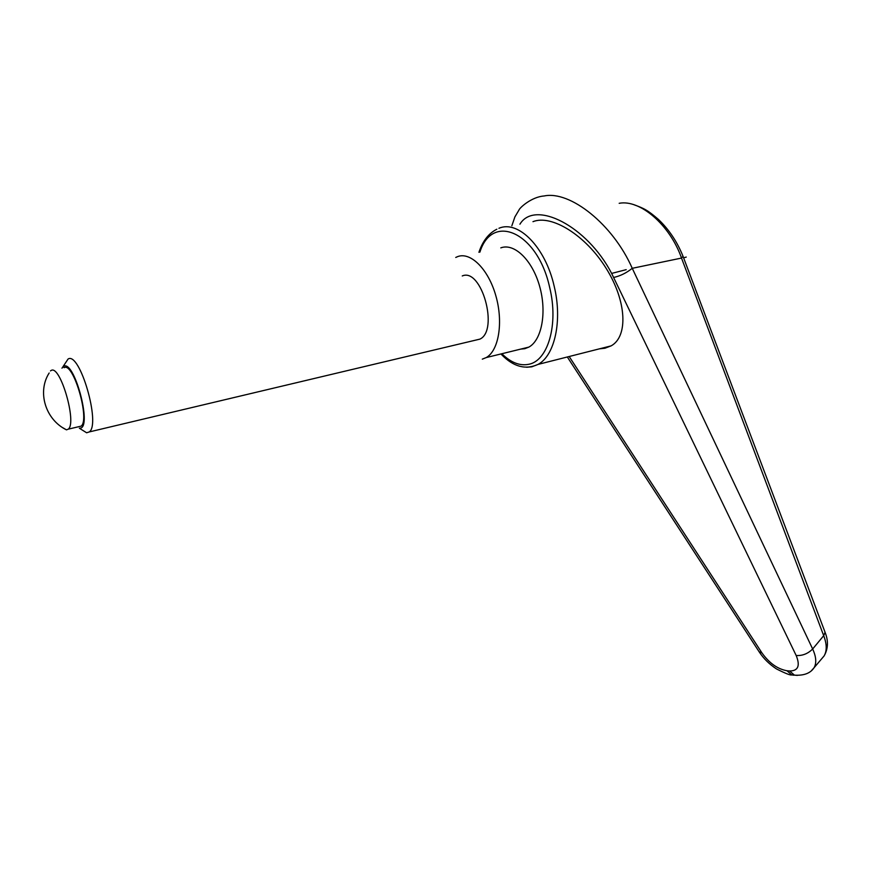 <?xml version="1.0" encoding="UTF-8"?>
<svg xmlns="http://www.w3.org/2000/svg" width="871" height="871" viewBox="0 0 871 871"><rect width="100%" height="100%" fill="white"/><g stroke="black" fill="none" stroke-linecap="round" stroke-linejoin="round"><path stroke-width="1.31" d="M500.803 247.876C514.271 242.748 532.323 260.081 539.606 286.211C547.042 312.264 541.773 340.147 528.86 347.104L524.788 348.705L520.662 349.108M519.922 224.206C534.718 199.405 587.141 225.97 611.638 273.418L796.17 655.493C800.362 665.76 798.174 670.931 789.616 670.986L794.428 675.145L797.357 675.395M789.616 670.986L786.97 670.746L791.772 674.905L793.644 675.221M532.976 221.67C551.681 214.179 585.856 235.442 606.227 268.464C626.826 301.388 628.187 336.598 611.115 345.874L604.92 348.237L599.422 348.846M786.97 670.746C777.585 669.08 769.245 663.136 761.951 652.923L569.623 357.208M811.598 670.528L814.091 667.709C816.693 663.027 816.225 656.788 812.665 648.993L632.248 268.312C613.064 224.413 570.102 190.39 544.135 195.975C531.321 196.879 519.356 208.093 518.953 210.096L514.903 216.879L511.843 225.785M613.728 277.446C620.326 275.965 626.489 272.928 632.194 268.333M632.248 268.312L681.514 258.066L823.694 635.678L812.665 648.993C807.874 653.751 802.376 655.907 796.17 655.493M683.082 256.466L825.066 632.27L823.694 635.678C826.906 644.072 827.047 650.822 824.097 655.939L821.843 658.596M619.183 203.302C639.924 199.252 669.777 224.674 681.536 258.056L681.514 258.066M681.536 258.056L683.038 256.335C677.246 241.888 669.07 229.606 658.498 219.503C647.654 210.118 644.115 208.409 634.012 204.761M482.305 359.146L486.247 357.567C498.713 350.665 503.482 322.412 495.882 295.9C488.446 269.302 470.634 251.545 457.602 256.629L455.74 257.457M61.939 368.15L63.735 366.288C74.231 359.821 92.163 426.583 80.404 428.129L79.348 428.216L86.632 432.778L81.918 429.828M62.821 366.941L68.08 359.015C79.784 351.253 100.992 424.329 89.278 431.929L86.632 432.778M462.261 275.955C481.543 267.353 499.105 330.381 479.91 339.124L474.935 340.311M62.832 427.748L66.479 429.849L68.232 429.163C77.247 423.121 60.241 364.503 51.182 370.447L50.485 370.904M64.116 367.693C73.404 361.705 90.312 420.062 81.068 426.148L78.542 426.736M611.638 273.418L626.195 269.662M686.239 257.076L683.604 257.838M526.661 367.268L531.854 366.8L538.028 364.416C554.707 355.706 562.59 320.713 554.206 286.374C545.529 247.266 518.223 219.732 498.931 228.289M479.91 252.111C492.257 212.23 537.745 232.132 549.677 287.517C558.823 324.545 547.848 361.149 528.512 364.339C519.791 366.005 511.07 362.63 502.349 354.225M761.951 652.923L759.109 651.726M501.402 354.453C513.324 366.778 525.54 370.099 538.028 364.416L611.115 345.874M791.772 674.905L794.428 675.145C803.879 675.754 810.433 673.283 814.091 667.709M478.93 252.307C482.676 241.082 488.642 233.384 496.84 229.215M567.772 357.676L759.414 652.205C763.682 658.672 769.365 664.235 776.464 668.917C785.598 673.523 790.694 675.515 791.761 674.905M824.097 655.939L814.08 667.73M824.097 655.95C829.845 646.021 826.753 636.603 825.185 632.618M89.278 431.929L479.91 339.124M49.157 373.006C37.007 391.961 45.434 419.637 66.479 429.849M68.232 429.163L81.068 426.148M486.247 357.567L528.86 347.104"/></g></svg>
